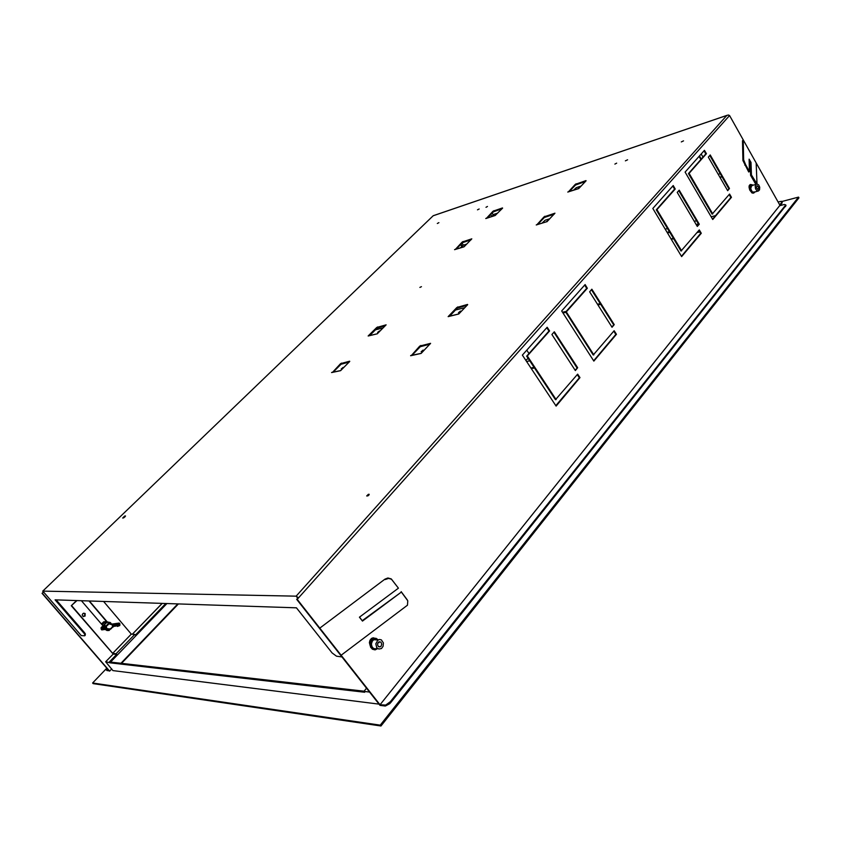 <?xml version="1.0" encoding="UTF-8"?>
<svg xmlns="http://www.w3.org/2000/svg" width="841" height="841" viewBox="0 0 841 841"><rect width="100%" height="100%" fill="white"/><g stroke="black" fill="none" stroke-linecap="round" stroke-linejoin="round"><path stroke-width="1.26" d="M429.972 344.19L420.248 346.734L419.806 346.082L411.491 355.417M385.43 325.667L377.157 328.053L376.747 327.464L368.169 336.032L369.094 335.811M554.251 214.129L544.379 217.462L543.99 216.841L536.947 224.694M501.877 208.789L493.436 211.806L493.068 211.238L486.371 218.355M585.452 181.477L575.58 184.978L575.202 184.368L568.432 191.864M471.034 239.748L462.624 242.607L462.245 242.04L455.296 249.462M467.102 305.325L457.325 308.121L456.894 307.48L448.116 316.615L449.073 316.384M349.183 362.04L340.994 364.216L340.563 363.617L332.468 372.332M419.806 346.082L430.592 343.391L421.141 353.43L410.566 355.69M421.415 286.655L419.838 287.422L421.415 286.655M376.747 327.464L386.103 324.878L377.315 333.814L368.169 336.032M543.99 216.841L554.986 213.246L547.092 221.614L536.243 224.915M502.561 208.105L495.191 215.506L485.751 218.555M493.068 211.238L502.445 207.916M124.836 516.942L122.702 518.077L124.668 516.08L125.498 516.006L124.836 516.942M368.852 495.097L366.729 496.011L368.347 494.329L369.21 494.287L368.852 495.097M681.273 141.94L683.565 140.878L681.273 141.94M627.554 159.832L625.431 160.862L627.554 159.832M575.202 184.368L585.956 180.573M462.245 242.04L471.78 238.897L463.98 246.834L454.603 249.672M467.691 304.705L458.797 314.019L448.116 316.615M456.894 307.48L467.533 304.474M614.876 164.058L616.663 163.186L614.876 164.058M349.772 361.42L340.594 370.66L331.575 372.595M340.563 363.617L349.646 361.241M438.907 222.676L437.278 223.538L438.907 222.676M477.436 209.84L479.17 208.946L477.436 209.84M487.454 206.508L485.951 207.275L487.454 206.508M542.14 223.075L545.073 220.216L549.846 218.734M546.251 221.824L548.605 220.037M491.565 216.642L493.919 214.381L497.525 213.162M495.139 215.485L495.854 214.844M581.047 186.082L576.264 187.659L573.709 190.119M460.384 247.874L463.181 245.215L466.702 244.1M463.938 246.791L464.947 245.856M390.308 701.709L385.725 705.031L380.037 704.737L779.618 205.73L784.348 204.51L785.683 204.983L390.308 701.709L390.897 702.466L389.688 703.738L385.42 705.988L380.006 705.41L296.61 599.328L298.566 597.814L297.199 599.339L319.822 628.132L384.989 579.155L319.822 628.132L341.141 655.244L407.454 605.194L407.79 600.821L401.378 592.053L362.45 621.047L359.454 617.147L398.434 588.132L391.486 579.249L388.647 578.377L385.21 579.533M785.978 205.404L390.897 702.466M745.61 164.741L743.644 159.927L743.265 139.9L742.54 140.731L742.908 160.494L748.711 171.963L749.468 171.575L745.61 164.741L744.853 165.13M729.599 115.543L298.566 597.814L296.137 596.195L726.866 115.438L728.411 114.954L729.599 115.543L756.196 162.954L757.047 183.958L751.391 174.981L750.981 162.46L749.1 159.117L749.468 171.575M778.083 201.966L781.531 201.325L781.888 203.354L782.246 202.197M577.841 188.783L579.859 187.322M756.837 183.99L756.175 184.4L755.407 183.653L750.635 175.37L750.246 162.839L749.152 160.904M398.434 588.132L391.254 578.881L387.901 578.03L384.989 579.155M296.137 596.195L42.702 591.097L43.501 592.232L42.05 593.326L108.846 670.477L106.365 670.035L106.902 668.227M111.727 668.9L109.656 671.065L106.418 670.088M726.855 115.448L433.273 215.664M367.696 495.959L368.821 495.128M123.543 517.909L125.099 516.668M341.856 656.884L336.516 656.243L332.058 652.931L296.463 607.791L55.128 599.885L84.058 633.399L85.088 635.155L84.657 635.817L81.262 635.533L43.669 592.075M83.816 633.115L84.373 632.548L85.372 633.935L85.12 635.502M749.562 189.551L749.373 185.409L750.382 184.473L751.717 184.684M750.109 184.589L751.076 184.862M369.998 645.268L369.43 642.482L370.261 639.749L372.405 637.962L374.897 638.172M373.299 637.804L374.413 638.203M104.852 621.615L106.292 622.203M101.593 624.201L103.685 621.846L106.691 622.277M297.672 598.14L296.768 596.994L297.977 597.804M376.61 639.78L375.79 639.255M757.131 185.619L758.719 187.448L757.972 189.456L756.29 187.648L757.131 185.619M749.163 185.945L750.119 185.43M749.037 186.639L750.403 185.335M749.058 187.879L749.815 186.176M757.846 191.065L753.82 192.305L752.274 191.853L750.719 188.794L751.623 185.598M756.984 184.011L758.656 184.957L759.707 187.27L759.549 189.856L758.351 191.033L756.805 190.581L755.575 188.762L755.207 186.334L756.038 184.347L752.632 185.314M105.188 623.507L103.18 626.051M106.828 622.308L104.116 622.655L102.255 624.968M105.987 622.172L103.569 622.866L102.108 624.8M379.133 641.799L380.857 642.114L381.751 643.954L381.204 646.056L379.733 646.971L378.114 646.214L377.556 644.732L377.83 643.092L379.133 641.799M377.62 643.691L377.556 644.711M369.662 641.094L371.417 639.097L373.393 638.477M369.43 642.902L370.734 640.064L373.225 638.55M369.914 645.089L370.629 641.157M374.792 639.297L375.79 639.822M375.107 639.255L376.4 639.864M377.535 648.474L374.928 648.853L373.152 648.159L371.89 646.487L371.428 643.964L372.227 641.231L373.751 639.696L375.811 639.265L377.725 640.232M378.807 641.956L379.018 642.703M383.391 642.987L383.107 646.34L381.499 648.495L378.828 649.094L376.8 647.728L375.822 643.764L377.767 640.201L379.501 639.517L381.351 639.927L383.391 642.987M106.26 625.725L108.605 623.17L110.497 623.286L111.769 624.379L110.339 622.592L107.774 622.046L105.346 623.339L104.116 625.904L105.556 623.36L107.89 622.098L110.36 622.613L111.695 624.096L118.98 623.044L111.233 624.579L109.036 623.864L107.217 625.557L104.358 625.883M111.769 624.379L111.233 624.579M112.883 624.169L112.368 626.282L113.314 626.85L109.845 628.942L106.187 628.584M107.217 625.557L105.556 625.956L106.492 626.461L105.966 627.302L105.146 627.523L105.083 626.661L101.708 627.26L101.456 628.174L102.16 626.608L104.2 625.883M106.502 626.524L106.187 628.427L105.367 626.64L101.067 627.807L101.793 629.93L105.514 629.341L105.325 628.679L106.187 628.427L105.514 629.341M101.046 628.174L101.782 629.31L105.325 628.679L105.146 627.523L101.761 628.122L102.139 629.941M106.681 627.67L106.187 628.563M105.672 625.935L105.651 626.755M119.233 623.076L117.141 623.728L117.835 624.432L117.067 624.611L117.025 623.749L112.81 624.201M378.976 704.096L112.904 670.613L105.693 661.762L113.188 654.056L71.306 605.688L76.899 600.6M83.879 613.089L85.183 614.855L83.553 616.611M85.004 616.127L82.723 616.148L82.26 614.876L82.933 613.478L85.099 613.552L85.004 616.127M103.275 626.167L81.514 600.747M76.52 600.59L71.306 605.688M423.149 350.045L422.886 351.023L421.12 351.748L423.149 350.045M460.405 311.096L460.353 311.853L458.44 312.726L460.405 311.096M343.17 367.38L341.257 368.968L343.17 367.38M379.512 330.923L377.651 332.447L379.512 330.923M528.095 358.234L525.793 360.326M749.825 190.024L749.657 189.404M754.671 191.948L752.401 192.105L750.803 189.645L750.855 186.408L752.937 185.23M102.444 624.106L102.087 624.779M377.115 648.443L375.118 649.073L373.173 648.422L371.754 646.645L371.27 643.701L372.027 641.21L373.677 639.507L375.769 639.044L377.714 639.948M371.175 638.666L371.06 639.234M112.179 627.123L109.835 629.615L107.953 629.488L106.723 628.458M111.527 628.458L108.563 630.55L105.335 629.373M115.89 626.082L113.241 626.188M113.23 626.503L114.376 626.072M114.376 626.293L116.1 625.893M119.906 624.779L119.674 625.609L117.729 626.324M112.368 626.282L118.013 625.578L117.341 626.419L116.741 624.653L112.189 625.136M101.446 627.344L102.108 626.661M119.716 625.578L119.885 623.654L119.065 623.044L119.727 623.633M530.776 367.853L534.561 368.011M755.081 191.832L753.652 193.146L752.012 193.052L749.699 190.087L750.098 185.693L751.675 184.694L753.357 185.104M105.777 621.888L103.706 622.098L101.95 623.381M377.693 648.59L375.128 649.83L372.489 649.273L370.566 647.107L369.966 643.46L371.049 640.432L373.309 638.508L376.022 638.308L378.324 639.854M105.136 629.404L107.017 630.519L109.235 630.393M105.924 625.946L105.44 626.661L105.556 625.956M101.225 629.331L101.793 629.93M531.165 368.442L533.373 368.263M420.248 346.734L412.027 355.301M377.157 328.053L369.588 335.622M544.379 217.462L537.704 224.421M493.436 211.806L487.181 218.05M567.801 192.063L578.692 188.552L586.093 180.804M575.58 184.978L569.262 191.548M462.624 242.607L456.032 249.199M457.325 308.121L449.578 316.195M340.994 364.216L332.983 372.216M779.754 204.931L781.531 202.713M756.196 162.954L780.112 205.572L781.888 203.354M712.569 219.207L730.797 197.509L729.094 194.534M730.797 197.509L731.439 197.33L729.536 194.008L712.075 214.129L688.453 173.519L689.084 173.33L712.716 213.961M731.439 197.33L712.769 219.554L685.131 172.111L704.485 150.339L706.44 153.735L705.809 153.945L704.033 150.854M729.473 188.51L710.277 154.986L708.385 157.13L727.633 190.697L729.473 188.51L727.433 190.35M681.41 256.274L700.637 233.399L698.86 230.381M700.637 233.399L701.278 233.23L699.292 229.866L680.958 251.017L656.337 209.777L656.968 209.598L681.588 250.86M701.278 233.23L681.62 256.621L652.826 208.442L673.21 185.514L675.239 188.962L674.608 189.151L672.768 186.019M699.249 224.2L679.255 190.15L677.268 192.41L697.315 226.492L699.249 224.2L697.115 226.145M593.62 360.736L615.77 334.382L613.783 331.249M615.77 334.382L616.4 334.266L614.193 330.765L593.241 354.965L565.72 312.053L566.35 311.906L593.883 354.849M616.4 334.266L593.851 361.104L561.651 310.96L585.094 284.605L587.354 288.2L586.724 288.347L584.663 285.078M614.214 324.626L591.906 289.188L589.615 291.785L611.985 327.254L614.214 324.626L611.764 326.897M555.838 405.688L579.302 377.767L577.231 374.581M579.302 377.767L579.943 377.662L577.63 374.108L555.502 399.685L526.687 356.111L527.318 355.985L556.143 399.591M579.943 377.662L556.09 406.066L522.356 355.144L547.176 327.233L549.551 330.881L548.921 331.018L546.766 327.696M577.672 367.769L554.335 331.785L551.917 334.529L575.318 370.555L577.672 367.769L575.086 370.187M362.45 621.047L359.517 617.105M401.378 592.053L362.24 620.637M407.254 599.875L401.146 591.675M553.925 332.248L577.042 367.885M549.551 330.881L527.318 355.985M548.921 331.018L526.687 356.111M591.486 289.672L613.573 324.763M587.354 288.2L566.35 311.906M586.724 288.347L565.72 312.053M678.813 190.655L698.619 224.368M675.239 188.962L656.968 209.598M674.608 189.151L656.337 209.777M709.825 155.501L728.842 188.699M706.44 153.735L689.084 173.33M705.809 153.945L688.453 173.519M750.981 162.46L750.246 162.839M751.391 174.981L750.635 175.37M383.843 327.254L383.139 326.234M84.373 632.548L56.21 599.917M701.226 154.008L703.002 157.109M699.102 156.405L700.879 159.496M720.232 173.666L718.214 174.276M722.051 176.841L720.033 177.44M462.056 243.175L463.349 245.13M460.626 244.605L461.825 246.424M699.46 155.995L701.247 159.096M721.904 176.578L719.885 177.188M462.182 246.077L460.973 244.247M42.355 593.326L109.656 671.065M42.05 593.326L43.196 592.222M341.141 655.244L380.037 704.737M297.199 599.339L296.61 599.328M166.928 603.544L109.845 662.771L105.798 661.699M165.782 603.512L135.348 635.06L134.791 634.398L116.111 653.751L112.683 653.394L71.685 605.699M109.267 662.098L116.689 654.414L116.111 653.751M698.251 224.799L696.579 225.241M669.825 232.368L667.502 232.989M698.356 223.927L696.148 224.515M669.404 231.653L667.071 232.274M109.845 662.771L364.637 692.259L363.943 691.365L366.497 688.222M380.92 726.046L380.206 725.142L798.519 197.067L798.95 197.835L380.92 726.046L93.193 683.628L92.626 682.976L106.86 668.185M798.519 197.067L781.857 201.514M380.206 725.142L92.626 682.976M110.497 662.088L364.09 691.176M116.689 654.414L113.188 654.056L105.756 661.699M363.943 691.365L369.462 691.996M371.669 638.308L372.142 638.918M112.683 653.394L131.322 634.135L134.791 634.398M131.322 634.135L103.611 601.473M88.999 601L107.091 622.214M89.377 601.01L107.385 622.119M464.8 307.743L455.475 310.056M383.181 327.927L375.349 329.861M526.561 361.483L529.788 360.8M421.225 346.124L420.784 345.483M378.03 327.506L377.62 326.918M545.294 216.883L544.905 216.274M494.256 211.28L493.888 210.723M576.474 184.41L576.096 183.801M463.454 242.082L463.086 241.514M458.282 307.522L457.851 306.891M341.877 363.659L341.457 363.06M433.189 215.727L42.807 591.076L433.189 215.695L727.045 115.333M384.064 705.252L384.652 705.998M785.263 205.919L785.62 206.571M743.644 159.927L742.897 160.316M755.229 181.782L754.472 182.161M106.712 670.203L107.185 670.75M118.013 625.578L119.927 624.884L119.748 623.738L117.835 624.432L118.013 625.578M178.439 603.922L121.503 663.349L178.397 603.922M699.533 231.527L697.431 232.074M673.389 238.35L671.065 238.96M120.936 663.286L177.808 603.901M162.124 603.386L132.363 634.219L162.166 603.396M665.242 229.204L667.565 228.584M694.298 221.372L696.506 220.773M711.171 216.82L715.565 215.632M534.119 367.338L532.563 367.664M562.492 312.274L566.298 311.401M597.467 304.221L600.243 303.58M547.155 221.551L536.316 224.841M464.043 246.76L454.687 249.609M340.689 370.566L331.69 372.489M785.631 204.805L785.999 205.446M781.909 201.598L782.267 202.239M458.892 313.935L448.221 316.521M578.755 188.489L567.875 192M495.244 215.443L485.825 218.492M377.399 333.73L368.274 335.937M421.246 353.325L410.692 355.585M758.267 189.309L757.688 189.467M380.479 646.729L378.503 646.592M378.114 639.969L373.751 639.696M699.754 231.885L696.979 232.61M673.609 238.707L671.276 239.307M665.21 229.173L667.544 228.542M694.277 221.33L696.485 220.731M711.15 216.778L715.617 215.58M526.75 350.203L528.978 353.525M491.775 216.347L490.639 214.592M493.268 214.928L492.111 213.13M562.934 312.968L565.877 312.295M597.909 304.936L600.695 304.295"/></g></svg>
